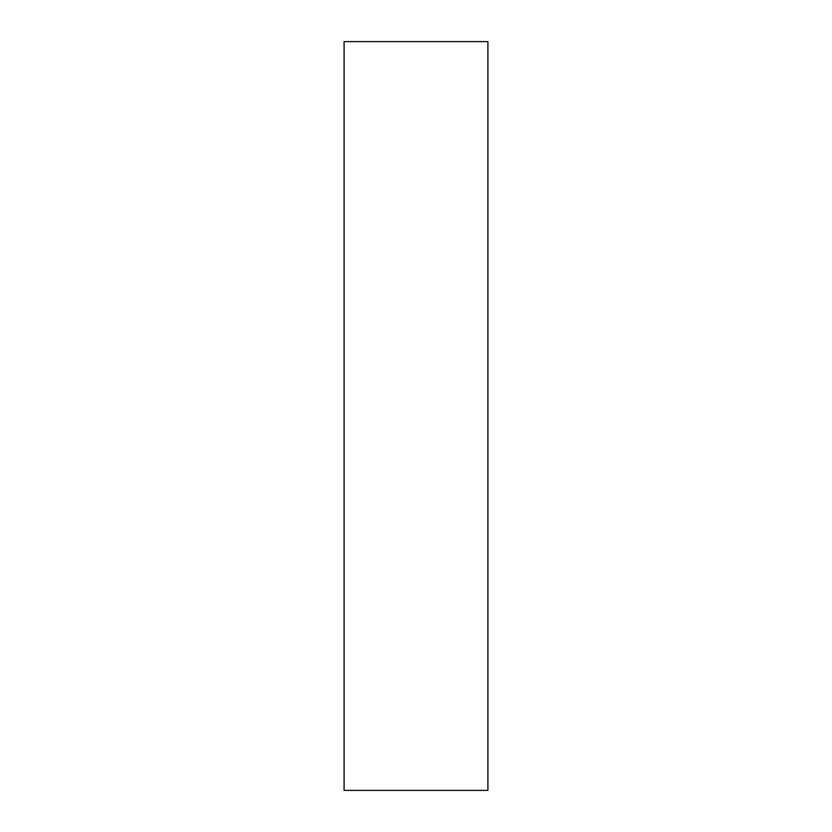 <?xml version="1.0" encoding="UTF-8"?>
<svg xmlns="http://www.w3.org/2000/svg" width="832" height="832" viewBox="0 0 832 832"><rect width="100%" height="100%" fill="white"/><g stroke="black" fill="none" stroke-linecap="round" stroke-linejoin="round"><path stroke-width="1.25" d="M487.906 790.4L344.094 790.4L344.094 41.6L487.906 41.6L487.906 790.4"/></g></svg>

